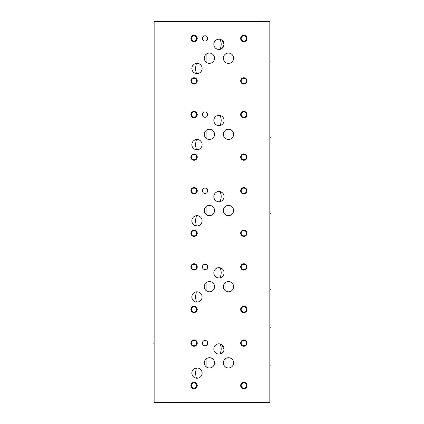 <?xml version="1.0" encoding="UTF-8"?>
<svg xmlns="http://www.w3.org/2000/svg" width="424" height="424" viewBox="0 0 424 424"><rect width="100%" height="100%" fill="white"/><g stroke="black" fill="none" stroke-linecap="round" stroke-linejoin="round"><path stroke-width="0.64" d="M154.145 21.608L154.145 402.392L269.855 402.392L269.855 21.608L154.145 21.608M190.864 343.085A3.185 3.185 0 0 1 194.049 339.894A3.185 3.185 0 0 1 197.239 343.085A3.185 3.185 0 0 1 194.049 346.27A3.185 3.185 0 0 1 190.864 343.085M190.864 385.543A3.185 3.185 0 0 1 194.049 382.358A3.185 3.185 0 0 1 197.239 385.543A3.185 3.185 0 0 1 194.049 388.729A3.185 3.185 0 0 1 190.864 385.543M240.657 385.543A3.185 3.185 0 0 1 243.848 382.358A3.185 3.185 0 0 1 247.033 385.543A3.185 3.185 0 0 1 243.848 388.729A3.185 3.185 0 0 1 240.657 385.543M240.657 343.085A3.185 3.185 0 0 1 243.848 339.894A3.185 3.185 0 0 1 247.033 343.085A3.185 3.185 0 0 1 243.848 346.27A3.185 3.185 0 0 1 240.657 343.085M196.98 378.235A5.13 5.13 0 0 1 191.849 373.099A5.13 5.13 0 0 1 196.98 367.968A5.13 5.13 0 0 1 202.11 373.099A5.13 5.13 0 0 1 196.98 378.235L196.418 378.203C195.157 372.118 195.151 374.085 196.418 368L196.98 367.968M209.424 367.968A5.13 5.13 0 0 1 204.288 362.838A5.13 5.13 0 0 1 209.424 357.708A5.13 5.13 0 0 1 214.555 362.838A5.13 5.13 0 0 1 209.424 367.968M218.959 354.072A5.13 5.13 0 0 1 213.828 348.941A5.13 5.13 0 0 1 218.959 343.811A5.13 5.13 0 0 1 224.089 348.941A5.13 5.13 0 0 1 218.959 354.072M228.472 367.968A5.13 5.13 0 0 1 223.342 362.838A5.13 5.13 0 0 1 228.472 357.708A5.13 5.13 0 0 1 233.603 362.838A5.13 5.13 0 0 1 228.472 367.968M190.864 266.924A3.185 3.185 0 0 1 194.049 263.739A3.185 3.185 0 0 1 197.239 266.924A3.185 3.185 0 0 1 194.049 270.115A3.185 3.185 0 0 1 190.864 266.924M190.864 309.387A3.185 3.185 0 0 1 194.049 306.202A3.185 3.185 0 0 1 197.239 309.387A3.185 3.185 0 0 1 194.049 312.573A3.185 3.185 0 0 1 190.864 309.387M240.657 309.387A3.185 3.185 0 0 1 243.848 306.202A3.185 3.185 0 0 1 247.033 309.387A3.185 3.185 0 0 1 243.848 312.573A3.185 3.185 0 0 1 240.657 309.387M240.657 266.924A3.185 3.185 0 0 1 243.848 263.739A3.185 3.185 0 0 1 247.033 266.924A3.185 3.185 0 0 1 243.848 270.115A3.185 3.185 0 0 1 240.657 266.924M196.98 302.074A5.13 5.13 0 0 1 191.849 296.943A5.13 5.13 0 0 1 196.98 291.813A5.13 5.13 0 0 1 202.11 296.943A5.13 5.13 0 0 1 196.98 302.074L196.418 302.047C195.157 295.963 195.151 297.929 196.418 291.844L196.98 291.813M209.424 291.813A5.13 5.13 0 0 1 204.288 286.682A5.13 5.13 0 0 1 209.424 281.547A5.13 5.13 0 0 1 214.555 286.682A5.13 5.13 0 0 1 209.424 291.813M218.959 277.916A5.13 5.13 0 0 1 213.828 272.786A5.13 5.13 0 0 1 218.959 267.655A5.13 5.13 0 0 1 224.089 272.786A5.13 5.13 0 0 1 218.959 277.916M228.472 291.813A5.13 5.13 0 0 1 223.342 286.682A5.13 5.13 0 0 1 228.472 281.547A5.13 5.13 0 0 1 233.603 286.682A5.13 5.13 0 0 1 228.472 291.813M190.864 190.768A3.185 3.185 0 0 1 194.049 187.583A3.185 3.185 0 0 1 197.239 190.768A3.185 3.185 0 0 1 194.049 193.959A3.185 3.185 0 0 1 190.864 190.768M190.864 233.232A3.185 3.185 0 0 1 194.049 230.041A3.185 3.185 0 0 1 197.239 233.232A3.185 3.185 0 0 1 194.049 236.417A3.185 3.185 0 0 1 190.864 233.232M240.657 233.232A3.185 3.185 0 0 1 243.848 230.041A3.185 3.185 0 0 1 247.033 233.232A3.185 3.185 0 0 1 243.848 236.417A3.185 3.185 0 0 1 240.657 233.232M240.657 190.768A3.185 3.185 0 0 1 243.848 187.583A3.185 3.185 0 0 1 247.033 190.768A3.185 3.185 0 0 1 243.848 193.959A3.185 3.185 0 0 1 240.657 190.768M196.98 225.918A5.13 5.13 0 0 1 191.849 220.787A5.13 5.13 0 0 1 196.98 215.657A5.13 5.13 0 0 1 202.11 220.787A5.13 5.13 0 0 1 196.98 225.918L196.418 225.886C195.157 219.807 195.151 221.773 196.418 215.689L196.98 215.657M209.424 215.657A5.13 5.13 0 0 1 204.288 210.521A5.13 5.13 0 0 1 209.424 205.391A5.13 5.13 0 0 1 214.555 210.521A5.13 5.13 0 0 1 209.424 215.657M218.959 201.76A5.13 5.13 0 0 1 213.828 196.63A5.13 5.13 0 0 1 218.959 191.494A5.13 5.13 0 0 1 224.089 196.63A5.13 5.13 0 0 1 218.959 201.76M228.472 215.657A5.13 5.13 0 0 1 223.342 210.521A5.13 5.13 0 0 1 228.472 205.391A5.13 5.13 0 0 1 233.603 210.521A5.13 5.13 0 0 1 228.472 215.657M190.864 114.613A3.185 3.185 0 0 1 194.049 111.427A3.185 3.185 0 0 1 197.239 114.613A3.185 3.185 0 0 1 194.049 117.798A3.185 3.185 0 0 1 190.864 114.613M190.864 157.076A3.185 3.185 0 0 1 194.049 153.886A3.185 3.185 0 0 1 197.239 157.076A3.185 3.185 0 0 1 194.049 160.261A3.185 3.185 0 0 1 190.864 157.076M240.657 157.076A3.185 3.185 0 0 1 243.848 153.886A3.185 3.185 0 0 1 247.033 157.076A3.185 3.185 0 0 1 243.848 160.261A3.185 3.185 0 0 1 240.657 157.076M240.657 114.613A3.185 3.185 0 0 1 243.848 111.427A3.185 3.185 0 0 1 247.033 114.613A3.185 3.185 0 0 1 243.848 117.798A3.185 3.185 0 0 1 240.657 114.613M197.155 149.762L196.98 149.762A5.13 5.13 0 0 1 191.849 144.632A5.13 5.13 0 0 1 196.98 139.501A5.13 5.13 0 0 1 202.11 144.632A5.13 5.13 0 0 1 196.98 149.762L196.418 149.73C195.157 143.651 195.157 145.612 196.418 139.528L197.155 139.501M209.424 139.501A5.13 5.13 0 0 1 204.288 134.366A5.13 5.13 0 0 1 209.424 129.235A5.13 5.13 0 0 1 214.555 134.366A5.13 5.13 0 0 1 209.424 139.501M218.959 125.605A5.13 5.13 0 0 1 213.828 120.469A5.13 5.13 0 0 1 218.959 115.339A5.13 5.13 0 0 1 224.089 120.469A5.13 5.13 0 0 1 218.959 125.605M228.472 139.501A5.13 5.13 0 0 1 223.342 134.366A5.13 5.13 0 0 1 228.472 129.235A5.13 5.13 0 0 1 233.603 134.366A5.13 5.13 0 0 1 228.472 139.501M190.864 38.457A3.185 3.185 0 0 1 194.049 35.272A3.185 3.185 0 0 1 197.239 38.457A3.185 3.185 0 0 1 194.049 41.642A3.185 3.185 0 0 1 190.864 38.457M190.864 80.915A3.185 3.185 0 0 1 194.049 77.73A3.185 3.185 0 0 1 197.239 80.915A3.185 3.185 0 0 1 194.049 84.106A3.185 3.185 0 0 1 190.864 80.915M240.657 80.915A3.185 3.185 0 0 1 243.848 77.73A3.185 3.185 0 0 1 247.033 80.915A3.185 3.185 0 0 1 243.848 84.106A3.185 3.185 0 0 1 240.657 80.915M240.657 38.457A3.185 3.185 0 0 1 243.848 35.272A3.185 3.185 0 0 1 247.033 38.457A3.185 3.185 0 0 1 243.848 41.642A3.185 3.185 0 0 1 240.657 38.457M197.155 73.601L196.98 73.606A5.13 5.13 0 0 1 191.849 68.476A5.13 5.13 0 0 1 196.98 63.34A5.13 5.13 0 0 1 202.11 68.476A5.13 5.13 0 0 1 196.98 73.606L196.418 73.575C195.157 67.496 195.157 69.451 196.418 63.372L197.155 63.346M209.424 63.34A5.13 5.13 0 0 1 204.288 58.21A5.13 5.13 0 0 1 209.424 53.08A5.13 5.13 0 0 1 214.555 58.21A5.13 5.13 0 0 1 209.424 63.34M218.959 49.449A5.13 5.13 0 0 1 213.828 44.313A5.13 5.13 0 0 1 218.959 39.183A5.13 5.13 0 0 1 224.089 44.313A5.13 5.13 0 0 1 218.959 49.449M228.472 63.34A5.13 5.13 0 0 1 223.342 58.21A5.13 5.13 0 0 1 228.472 53.08A5.13 5.13 0 0 1 233.603 58.21A5.13 5.13 0 0 1 228.472 63.34M205.041 345.756A2.671 2.671 0 0 1 202.37 343.085A2.671 2.671 0 0 1 205.041 340.414A2.671 2.671 0 0 1 207.712 343.085A2.671 2.671 0 0 1 205.041 345.756M205.041 269.6A2.671 2.671 0 0 1 202.37 266.924A2.671 2.671 0 0 1 205.041 264.253A2.671 2.671 0 0 1 207.712 266.924A2.671 2.671 0 0 1 205.041 269.6M205.041 193.439A2.671 2.671 0 0 1 202.37 190.768A2.671 2.671 0 0 1 205.041 188.097A2.671 2.671 0 0 1 207.712 190.768A2.671 2.671 0 0 1 205.041 193.439M205.041 117.284A2.671 2.671 0 0 1 202.37 114.613A2.671 2.671 0 0 1 205.041 111.941A2.671 2.671 0 0 1 207.712 114.613A2.671 2.671 0 0 1 205.041 117.284M205.041 41.128A2.671 2.671 0 0 1 202.37 38.457A2.671 2.671 0 0 1 205.041 35.786A2.671 2.671 0 0 1 207.712 38.457A2.671 2.671 0 0 1 205.041 41.128M226.612 367.619L225.918 367.29L225.918 358.386L226.262 358.206M226.925 357.946L227.248 357.856M227.561 357.787L227.868 357.739M228.17 357.713L228.61 357.708M228.812 357.718L229.156 357.75M229.866 357.898L230.232 358.015M230.985 358.36L231.366 358.598M231.737 358.879L232.098 359.202M232.373 359.499L232.882 360.209M232.972 360.368L233.179 360.792M233.343 361.221L233.465 361.656M233.603 362.96L233.576 363.384M233.412 364.221L233.28 364.629M233.115 365.032L232.67 365.79M232.405 366.135L232.103 366.463M231.774 366.765L231.419 367.041M231.038 367.279L230.64 367.491M230.221 367.661L229.797 367.794M229.358 367.894L228.918 367.947M228.096 367.953L227.714 367.91M227.344 367.841L226.973 367.746M224.323 365.854L224.105 365.53M223.952 365.271L223.819 365M223.4 363.601L223.363 363.304M223.358 363.278L223.342 362.838M223.342 362.711L223.358 362.425M225.648 358.556L225.918 358.386M225.61 367.094L225.324 366.887M207.559 367.619L206.87 367.29L206.87 358.386L207.214 358.206M207.877 357.946L208.195 357.856M208.507 357.787L208.82 357.739M209.122 357.713L209.557 357.708M209.758 357.718L210.108 357.75M210.818 357.898L211.184 358.015M211.936 358.36L212.313 358.598M212.689 358.879L213.049 359.202M213.32 359.499L213.828 360.209M213.919 360.368L214.131 360.792M214.295 361.221L214.417 361.656M214.555 362.96L214.523 363.384M214.364 364.221L214.231 364.629M214.062 365.032L213.86 365.419M213.352 366.135L213.055 366.463M212.726 366.765L212.371 367.041M211.989 367.279L211.587 367.491M211.173 367.661L210.744 367.794M210.309 367.894L209.864 367.947M209.043 367.953L208.666 367.91M208.29 367.841L207.924 367.746M205.269 365.854L205.057 365.53M204.903 365.271L204.771 365M204.347 363.601L204.31 363.304M204.31 363.278L204.288 362.838M204.294 362.711L204.31 362.425M206.594 358.556L206.87 358.386M206.557 367.094L206.271 366.887M226.612 291.463L225.918 291.129L225.918 282.23L226.262 282.05M226.925 281.785L227.248 281.695M227.561 281.631L227.868 281.584M228.17 281.557L228.61 281.552M228.812 281.557L229.156 281.594M229.866 281.743L230.232 281.859M230.985 282.204L231.366 282.442M231.737 282.723L232.098 283.046M232.373 283.343L232.882 284.048M232.972 284.207L233.179 284.631M233.343 285.066L233.465 285.5M233.603 286.799L233.576 287.228M233.412 288.066L233.28 288.474M233.115 288.871L232.67 289.634M232.405 289.979L232.103 290.308M231.774 290.61L231.419 290.88M231.038 291.124L230.64 291.33M230.221 291.505L229.797 291.638M229.358 291.733L228.918 291.791M228.096 291.797L227.714 291.754M227.344 291.686L226.973 291.59M224.323 289.698L224.105 289.375M223.952 289.11L223.819 288.845M223.4 287.446L223.363 287.149M223.358 287.122L223.342 286.682M223.342 286.555L223.358 286.264M225.648 282.4L225.918 282.23M225.61 290.938L225.324 290.731M224.826 290.292L224.434 289.846M207.559 291.463L206.87 291.129L206.87 282.23L207.214 282.05M207.877 281.785L208.195 281.695M208.507 281.631L208.82 281.584M209.122 281.557L209.557 281.552M209.758 281.557L210.108 281.594M210.818 281.743L211.184 281.859M211.936 282.204L212.313 282.442M212.689 282.723L213.049 283.046M213.32 283.343L213.828 284.048M213.919 284.207L214.131 284.631M214.295 285.066L214.417 285.5M214.555 286.799L214.523 287.228M214.364 288.066L214.231 288.474M214.062 288.871L213.622 289.634M213.352 289.979L213.055 290.308M212.726 290.61L212.371 290.88M211.989 291.124L211.587 291.33M211.173 291.505L210.744 291.638M210.309 291.733L209.864 291.791M209.043 291.797L208.666 291.754M208.29 291.686L207.924 291.59M205.269 289.698L205.057 289.375M204.903 289.11L204.771 288.845M204.347 287.446L204.31 287.149M204.31 287.122L204.288 286.682M204.294 286.555L204.31 286.264M206.594 282.4L206.87 282.23M206.557 290.938L206.271 290.731M205.778 290.292L205.386 289.846M226.612 215.307L225.918 214.973L225.918 206.075L226.262 205.894M226.925 205.629L227.248 205.539M227.561 205.476L227.868 205.428M228.17 205.402L228.61 205.396M228.812 205.402L229.156 205.439M229.866 205.587L230.232 205.704M230.985 206.048L231.366 206.281M231.737 206.562L232.098 206.891M232.373 207.188L232.882 207.893M232.972 208.052L233.179 208.476M233.343 208.91L233.465 209.345M233.603 210.643L233.576 211.073M233.412 211.91L233.28 212.318M233.115 212.716L232.67 213.479M232.405 213.823L232.103 214.152M231.774 214.449L231.419 214.724M231.038 214.968L230.64 215.175M230.221 215.35L229.797 215.482M229.358 215.578L228.918 215.636M228.096 215.641L227.714 215.599M227.344 215.53L226.973 215.429M224.323 213.542L224.105 213.219M223.952 212.954L223.819 212.689M223.4 211.29L223.363 210.993M223.358 210.961L223.342 210.527M223.342 210.399L223.358 210.108M225.648 206.239L225.918 206.075M225.61 214.782L225.324 214.576M224.826 214.136L224.434 213.691M207.559 215.307L206.87 214.973L206.87 206.075L207.214 205.894M207.877 205.629L208.195 205.539M208.507 205.476L208.82 205.428M209.122 205.402L209.557 205.396M209.758 205.402L210.108 205.439M210.818 205.587L211.184 205.704M211.936 206.048L212.313 206.281M212.689 206.562L213.049 206.891M213.32 207.188L213.828 207.893M213.919 208.052L214.131 208.476M214.295 208.91L214.417 209.345M214.555 210.643L214.523 211.073M214.364 211.91L214.231 212.318M214.062 212.716L213.622 213.479M213.352 213.823L213.055 214.152M212.726 214.449L212.371 214.724M211.989 214.968L211.587 215.175M211.173 215.35L210.744 215.482M210.309 215.578L209.864 215.636M209.043 215.641L208.666 215.599M208.29 215.53L207.924 215.429M205.269 213.542L205.057 213.219M204.903 212.954L204.771 212.689M204.347 211.29L204.31 210.993M204.31 210.961L204.288 210.527M204.294 210.399L204.31 210.108M206.594 206.239L206.87 206.075M206.557 214.782L206.271 214.576M205.778 214.136L205.386 213.691M226.612 139.152L225.918 138.818L225.918 129.914L226.262 129.733M226.925 129.474L227.248 129.384M227.561 129.315L227.868 129.272M228.17 129.246L228.61 129.235M228.812 129.246L229.156 129.283M229.866 129.426L230.232 129.548M230.985 129.892L231.366 130.126M231.737 130.407L232.098 130.735M232.373 131.032L232.882 131.737M232.972 131.896L233.179 132.32M233.343 132.749L233.465 133.189M233.603 134.488L233.576 134.917M233.412 135.754L233.28 136.162M233.115 136.56L232.909 136.947M232.405 137.668L232.103 137.991M231.774 138.293L231.419 138.569M231.038 138.812L230.64 139.019M230.221 139.189L229.797 139.326M229.358 139.422L228.918 139.48M228.096 139.485L227.714 139.443M227.344 139.374L226.973 139.273M224.323 137.381L224.105 137.063M223.952 136.798L223.819 136.533M223.4 135.134L223.363 134.837M223.358 134.805L223.342 134.371M223.342 134.238L223.358 133.952M225.648 130.083L225.918 129.914M225.61 138.627L225.324 138.42M224.826 137.98L224.434 137.535M207.559 139.152L206.87 138.818L206.87 129.914L207.214 129.733M207.877 129.474L208.195 129.384M208.507 129.315L208.82 129.272M209.122 129.246L209.557 129.235M209.758 129.246L210.108 129.283M210.818 129.426L211.184 129.548M211.936 129.892L212.313 130.126M212.689 130.407L213.049 130.735M213.32 131.032L213.828 131.737M213.919 131.896L214.131 132.32M214.295 132.749L214.417 133.189M214.555 134.488L214.523 134.917M214.364 135.754L214.231 136.162M214.062 136.56L213.86 136.947M213.352 137.668L213.055 137.991M212.726 138.293L212.371 138.569M211.989 138.812L211.587 139.019M211.173 139.189L210.744 139.326M210.309 139.422L209.864 139.48M209.043 139.485L208.666 139.443M208.29 139.374L207.924 139.273M205.269 137.381L205.057 137.063M204.903 136.798L204.771 136.533M204.347 135.134L204.31 134.837M204.31 134.805L204.288 134.371M204.294 134.238L204.31 133.952M206.594 130.083L206.87 129.914M206.557 138.627L206.271 138.42M205.778 137.98L205.386 137.535M226.612 62.99L225.918 62.662L225.918 53.758L226.262 53.578M226.925 53.318L227.248 53.228M227.561 53.159L227.868 53.117M228.17 53.09L228.61 53.08M228.812 53.09L229.156 53.122M229.866 53.27L230.232 53.392M230.985 53.737L231.366 53.97M231.737 54.251L232.098 54.579M232.373 54.876L232.882 55.581M232.972 55.74L233.179 56.164M233.343 56.593L233.465 57.028M233.603 58.332L233.576 58.761M233.412 59.599L233.28 60.007M233.115 60.404L232.909 60.791M232.405 61.512L232.103 61.835M231.774 62.137L231.419 62.413M231.038 62.657L230.64 62.863M230.221 63.033L229.797 63.171M229.358 63.266L228.918 63.324M228.096 63.33L227.714 63.287M227.344 63.218L226.973 63.118M224.323 61.226L224.105 60.902M223.952 60.643L223.819 60.378M223.4 58.978L223.363 58.682M223.358 58.65L223.342 58.21M223.342 58.083L223.358 57.797M225.648 53.928L225.918 53.758M225.61 62.471L225.324 62.259M224.826 61.825L224.434 61.374M207.559 62.99L206.87 62.662L206.87 53.758L207.214 53.578M207.877 53.318L208.195 53.228M208.507 53.159L208.82 53.117M209.122 53.09L209.557 53.08M209.758 53.09L210.108 53.122M210.818 53.27L211.184 53.392M211.936 53.737L212.313 53.97M212.689 54.251L213.049 54.579M213.32 54.876L213.828 55.581M213.919 55.74L214.131 56.164M214.295 56.593L214.417 57.028M214.555 58.332L214.523 58.761M214.364 59.599L214.231 60.007M214.062 60.404L213.86 60.791M213.352 61.512L213.055 61.835M212.726 62.137L212.371 62.413M211.989 62.657L211.587 62.863M211.173 63.033L210.744 63.171M210.309 63.266L209.864 63.324M209.043 63.33L208.666 63.287M208.29 63.218L207.924 63.118M205.269 61.226L205.057 60.902M204.903 60.643L204.771 60.378M204.347 58.978L204.31 58.682M204.31 58.65L204.288 58.21M204.294 58.083L204.31 57.797M206.594 53.928L206.87 53.758M206.557 62.471L206.271 62.259M205.778 61.825L205.386 61.374M220.051 39.3L221.609 39.92M221.635 39.935L221.916 40.121M221.948 40.142L224.089 44.313L221.948 48.484M221.916 48.506L221.635 48.691M221.609 48.712L220.051 49.327M219.59 115.376L219.939 115.434M220.051 115.455L220.634 115.62M220.687 115.641L221.206 115.858M221.275 115.89L221.593 116.065M221.906 116.271L222.208 116.499M222.759 117.019L223.008 117.316M223.236 117.633L223.406 117.904M223.437 117.967L223.618 118.323M223.771 118.688L223.899 119.07M224.058 119.865L224.089 120.268M224.089 120.676L224.058 121.079M223.899 121.874L223.771 122.255M223.618 122.621L223.437 122.976M223.008 123.628L222.759 123.925M222.208 124.444L221.906 124.672M221.593 124.873L221.275 125.053M221.201 125.085L220.681 125.308M220.634 125.324L220.051 125.488M219.939 125.509L219.6 125.562M219.59 191.537L219.939 191.59M220.051 191.611L220.634 191.775M220.687 191.796L221.206 192.014M221.275 192.046L221.593 192.226M221.906 192.427L222.208 192.655M222.759 193.18L223.008 193.471M223.236 193.789L223.406 194.059M223.437 194.123L223.618 194.478M223.771 194.844L223.899 195.226M224.058 196.021L224.089 196.423M224.089 196.831L224.058 197.239M223.899 198.029L223.771 198.411M223.618 198.782L223.437 199.132M223.008 199.784L222.759 200.08M222.208 200.605L221.906 200.833M221.593 201.034L221.275 201.209M221.201 201.246L220.681 201.464M220.634 201.48L220.051 201.644M219.939 201.665L219.6 201.718M220.655 344.097L221.614 344.548L224.068 349.434M220.279 201.586C221.54 196.503 221.54 196.752 220.279 191.669L219.335 191.51M220.279 125.43C221.54 120.347 221.54 120.596 220.279 115.513L219.335 115.355M220.279 49.274C221.545 44.101 221.551 44.541 220.279 39.358M219.621 277.874L220.602 277.646M220.655 277.63L221.614 277.174M221.927 276.973L222.224 276.745M222.77 276.22L223.019 275.929M223.241 275.611L223.623 274.927M223.777 274.561L223.899 274.18M224.058 273.39L224.089 272.987M224.089 272.584L224.058 272.176M223.899 271.392L223.777 271.01M223.623 270.644L223.241 269.956M223.019 269.643L222.77 269.346M222.224 268.827L221.927 268.593M221.614 268.392L220.655 267.942M220.607 267.926L219.621 267.698M220.279 267.825C221.54 272.902 221.54 272.669 220.279 277.741M219.621 354.029L220.602 353.801M220.655 353.786L221.614 353.335M221.927 353.128L222.224 352.901M222.77 352.376L223.019 352.084M223.241 351.766L223.623 351.083M223.777 350.717L223.899 350.335M224.058 349.546L224.089 349.143M224.089 348.74L224.058 348.337M223.899 347.548L223.777 347.166M223.623 346.8L223.241 346.111M223.019 345.799L222.77 345.507M222.224 344.982L221.927 344.754M220.607 344.081L219.621 343.853M220.279 343.981C221.54 349.058 221.54 348.825 220.279 353.902M196.794 149.757L196.439 149.736M196.259 149.714L195.93 149.656M195.867 149.64L194.86 149.301M194.802 149.28L193.847 148.692M193.264 148.172L193.005 147.875M192.56 147.239L192.374 146.895M192.083 146.174L191.982 145.798M191.908 145.411L191.865 145.024M191.865 144.239L191.908 143.847M191.982 143.466L192.083 143.089M192.114 142.994L192.215 142.724M192.374 142.363L192.56 142.024M193.005 141.383L193.264 141.091M193.545 140.821L194.505 140.132M194.86 139.957L195.862 139.623M195.93 139.607L196.259 139.549M196.794 73.601L196.439 73.575M196.259 73.553L195.93 73.495M195.867 73.485L194.86 73.145M194.802 73.124L193.847 72.536M193.264 72.011L193.005 71.72M192.56 71.084L192.374 70.739M192.083 70.018L191.982 69.637M191.908 69.255L191.865 68.863M191.865 68.084L191.908 67.692M191.982 67.31L192.083 66.934M192.114 66.838L192.215 66.563M192.374 66.208L192.56 65.868M193.005 65.227L193.264 64.936M193.545 64.66L194.505 63.976M194.86 63.801L195.862 63.468M195.93 63.452L196.259 63.393M196.8 291.813L196.37 291.85M196.28 291.86L194.913 292.247M194.881 292.263L194.568 292.417M194.234 292.608L193.916 292.825M193.079 293.609L192.841 293.911M192.629 294.224L192.438 294.553M192.136 295.252L192.024 295.618M191.881 296.371L191.849 296.752M191.849 297.134L191.881 297.516M191.892 297.6L191.94 297.897M192.024 298.268L192.136 298.634M192.438 299.333L192.629 299.662M192.841 299.98L193.079 300.277M193.916 301.061L194.234 301.279M194.568 301.475L195.236 301.771M195.268 301.782L195.909 301.962M195.962 301.973L196.28 302.026M196.8 215.657L196.37 215.694M196.28 215.705L194.913 216.092M194.881 216.102L194.568 216.256M194.234 216.452L193.916 216.669M193.079 217.454L192.841 217.751M192.629 218.069L192.438 218.397M192.136 219.097L192.024 219.462M191.881 220.215L191.849 220.597M191.849 220.978L191.881 221.36M191.892 221.445L191.94 221.741M192.024 222.112L192.136 222.478M192.438 223.178L192.629 223.506M192.841 223.819L193.079 224.121M193.916 224.906L194.234 225.123M194.568 225.319L195.236 225.616M195.268 225.626L195.909 225.807M195.962 225.817L196.28 225.87M196.8 367.974L196.37 368.006M196.28 368.016L194.913 368.403M194.881 368.419L194.568 368.573M194.234 368.763L193.916 368.986M193.079 369.765L192.841 370.067M192.629 370.38L192.438 370.714M192.136 371.408L192.024 371.774M191.881 372.526L191.849 372.908M191.849 373.29L191.881 373.676M191.892 373.756L191.94 374.053M192.024 374.424L192.136 374.79M192.438 375.489L192.629 375.818M192.841 376.136L193.079 376.433M193.916 377.217L194.234 377.434M194.568 377.63L195.236 377.927M195.268 377.938L195.909 378.118M195.962 378.129L196.28 378.187M194.049 340.446A2.634 2.634 0 0 1 196.688 343.085A2.634 2.634 0 0 1 194.049 345.719A2.634 2.634 0 0 1 191.415 343.085A2.634 2.634 0 0 1 194.049 340.446M194.049 382.909A2.634 2.634 0 0 1 196.688 385.543A2.634 2.634 0 0 1 194.049 388.177A2.634 2.634 0 0 1 191.415 385.543A2.634 2.634 0 0 1 194.049 382.909M243.848 382.909A2.634 2.634 0 0 1 246.482 385.543A2.634 2.634 0 0 1 243.848 388.177A2.634 2.634 0 0 1 241.208 385.543A2.634 2.634 0 0 1 243.848 382.909M243.848 340.446A2.634 2.634 0 0 1 246.482 343.085A2.634 2.634 0 0 1 243.848 345.719A2.634 2.634 0 0 1 241.208 343.085A2.634 2.634 0 0 1 243.848 340.446M194.049 264.29A2.634 2.634 0 0 1 196.688 266.924A2.634 2.634 0 0 1 194.049 269.563A2.634 2.634 0 0 1 191.415 266.924A2.634 2.634 0 0 1 194.049 264.29M194.049 306.748A2.634 2.634 0 0 1 196.688 309.387A2.634 2.634 0 0 1 194.049 312.022A2.634 2.634 0 0 1 191.415 309.387A2.634 2.634 0 0 1 194.049 306.748M243.848 306.748A2.634 2.634 0 0 1 246.482 309.387A2.634 2.634 0 0 1 243.848 312.022A2.634 2.634 0 0 1 241.208 309.387A2.634 2.634 0 0 1 243.848 306.748M243.848 264.29A2.634 2.634 0 0 1 246.482 266.924A2.634 2.634 0 0 1 243.848 269.563A2.634 2.634 0 0 1 241.208 266.924A2.634 2.634 0 0 1 243.848 264.29M194.049 188.134A2.634 2.634 0 0 1 196.688 190.768A2.634 2.634 0 0 1 194.049 193.408A2.634 2.634 0 0 1 191.415 190.768A2.634 2.634 0 0 1 194.049 188.134M194.049 230.592A2.634 2.634 0 0 1 196.688 233.232A2.634 2.634 0 0 1 194.049 235.866A2.634 2.634 0 0 1 191.415 233.232A2.634 2.634 0 0 1 194.049 230.592M243.848 230.592A2.634 2.634 0 0 1 246.482 233.232A2.634 2.634 0 0 1 243.848 235.866A2.634 2.634 0 0 1 241.208 233.232A2.634 2.634 0 0 1 243.848 230.592M243.848 188.134A2.634 2.634 0 0 1 246.482 190.768A2.634 2.634 0 0 1 243.848 193.408A2.634 2.634 0 0 1 241.208 190.768A2.634 2.634 0 0 1 243.848 188.134M194.049 111.978A2.634 2.634 0 0 1 196.688 114.613A2.634 2.634 0 0 1 194.049 117.252A2.634 2.634 0 0 1 191.415 114.613A2.634 2.634 0 0 1 194.049 111.978M194.049 154.437A2.634 2.634 0 0 1 196.688 157.076A2.634 2.634 0 0 1 194.049 159.71A2.634 2.634 0 0 1 191.415 157.076A2.634 2.634 0 0 1 194.049 154.437M243.848 154.437A2.634 2.634 0 0 1 246.482 157.076A2.634 2.634 0 0 1 243.848 159.71A2.634 2.634 0 0 1 241.208 157.076A2.634 2.634 0 0 1 243.848 154.437M243.848 111.978A2.634 2.634 0 0 1 246.482 114.613A2.634 2.634 0 0 1 243.848 117.252A2.634 2.634 0 0 1 241.208 114.613A2.634 2.634 0 0 1 243.848 111.978M194.049 35.823A2.634 2.634 0 0 1 196.688 38.457A2.634 2.634 0 0 1 194.049 41.091A2.634 2.634 0 0 1 191.415 38.457A2.634 2.634 0 0 1 194.049 35.823M194.049 78.281A2.634 2.634 0 0 1 196.688 80.915A2.634 2.634 0 0 1 194.049 83.555A2.634 2.634 0 0 1 191.415 80.915A2.634 2.634 0 0 1 194.049 78.281M243.848 78.281A2.634 2.634 0 0 1 246.482 80.915A2.634 2.634 0 0 1 243.848 83.555A2.634 2.634 0 0 1 241.208 80.915A2.634 2.634 0 0 1 243.848 78.281M243.848 35.823A2.634 2.634 0 0 1 246.482 38.457A2.634 2.634 0 0 1 243.848 41.091A2.634 2.634 0 0 1 241.208 38.457A2.634 2.634 0 0 1 243.848 35.823M153.737 343.811L154.145 343.811L153.737 343.811M164.035 402.392L164.035 402.8M260.67 402.392L260.67 402.8M183.788 402.392L183.788 402.8L183.788 402.392M229.951 402.392L229.951 402.8L229.951 402.392M164.035 21.608L164.035 21.2M260.67 21.608L260.67 21.2M183.788 21.608L183.788 21.2L183.788 21.608M229.951 21.608L229.951 21.2L229.951 21.608M269.855 365.79L270.263 365.79L269.855 365.79M269.855 289.634L270.263 289.634L269.855 289.634M269.855 213.479L270.263 213.479L269.855 213.479M269.855 137.318L270.263 137.318L269.855 137.318M269.855 61.162L270.263 61.162L269.855 61.162M269.855 327.688L270.263 327.688L269.855 327.688"/></g></svg>
